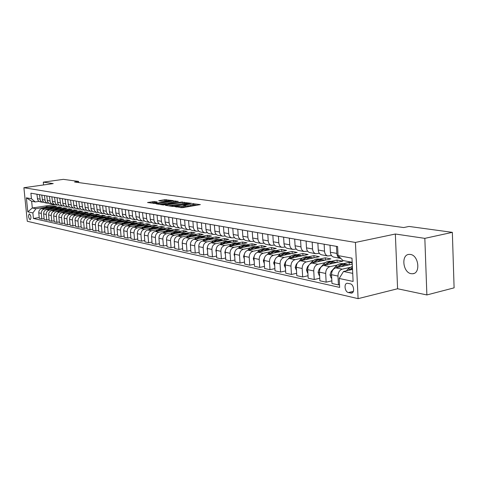 <?xml version="1.0" encoding="UTF-8"?>
<svg xmlns="http://www.w3.org/2000/svg" width="478" height="478" viewBox="0 0 478 478"><rect width="100%" height="100%" fill="white"/><g stroke="black" fill="none" stroke-linecap="round" stroke-linejoin="round"><path stroke-width="0.72" d="M174.691 206.562L182.518 207.685L200.348 204.602L192.473 203.628L193.626 204.082L192.025 204.721L183.636 205.086L184.753 205.546L181.67 206.436L174.691 206.562M411.152 273.685L412.687 273.751C420.825 273.44 418.698 255.306 410.411 254.439L408.989 254.392C400.905 254.774 402.918 272.591 411.152 273.685M30.042 219.707L30.204 219.719C31.375 217.86 31.124 215.913 29.457 213.887L29.301 213.875C28.136 215.727 28.381 217.669 30.042 219.707M154.304 201.513L147.553 202.529L155.816 203.538L173.203 200.629L164.826 199.661L158.678 200.748L161.666 201.22L170.383 200.646L169.033 201.154L157.925 202.947L153.51 203.001L157.274 201.991L154.304 201.513L154.388 202.576M53.231 183.6L43.295 182.136L63.371 179.352L78.601 181.431L74.538 181.999L403.701 227.552L409.025 226.447L452.349 232.35L424.834 238.361L395.354 234.017L355.429 242.436L23.9 187.711L53.231 183.6M165.8 205.086L165.43 205.337L172.439 206.424L174.004 206.359L191.69 203.335L182.853 202.308L165.8 205.086L165.824 205.397M163.231 204.996L156.288 203.891L173.711 200.963L178.324 201.375L170.987 202.678L170.473 202.869L172.588 203.21L182.441 201.973L163.231 204.996M350.231 283.795L347.267 283.257C343.682 283.37 344.728 291.944 348.402 292.548L351.39 293.122C355.005 293.02 353.929 284.356 350.231 283.795M355.429 242.436L358.1 298.648L27.288 221.278L23.9 187.711M352.19 262.279L342.959 260.522L338.048 255.581L337.593 246.546L30.903 193.184L31.458 198.764L35.253 201.937L31.65 201.25L32.319 207.99L35.928 208.731L44.765 207.374M338.048 255.581L351.987 258.168L353.111 281.44L339.207 278.465L343.509 271.486L352.531 269.419M39.232 217.55L33.424 218.47L339.655 287.409L339.207 278.465M33.424 218.47L32.874 212.925L27.79 211.838L26.38 197.82L31.458 198.764M395.354 234.017L397.594 288.754L426.878 294.944L424.834 238.361M426.878 294.944L454.1 287.852L452.349 232.35M43.295 182.136L43.57 184.95M397.594 288.754L358.1 298.648M78.703 182.578L78.601 181.431M343.509 271.486L352.722 273.368M319.053 253.382L319.471 253.46M331.039 255.628L331.607 255.73M54.785 204.572L32.319 207.99L27.79 211.838M49.473 206.657L54.086 205.946L54.163 206.753M44.107 218.613L41.843 218.978L39.316 218.416L38.766 212.853C38.754 210.589 39.776 209.191 41.819 208.647L56.452 206.4L54.086 205.946M41.843 218.978L41.293 213.385C41.281 211.115 42.303 209.705 44.358 209.161L49.664 208.342M54.396 207.613L59.039 206.896L59.123 207.721M49.079 219.701L46.766 220.071L44.191 219.498L43.641 213.887C43.629 211.599 44.657 210.183 46.719 209.633L61.453 207.356L59.039 206.896M46.766 220.071L46.217 214.431C46.205 212.13 47.238 210.708 49.306 210.153L54.653 209.328M59.415 208.587L64.094 207.864L64.172 208.701M54.151 220.806L51.797 221.189L49.168 220.603L48.619 214.933C48.607 212.626 49.64 211.192 51.72 210.643L66.556 208.33L64.094 207.864M51.797 221.189L51.242 215.488C51.23 213.17 52.269 211.73 54.355 211.174L59.744 210.332M58.358 211.425L60.126 210.117L62.301 209.436L64.524 209.579L69.25 208.85L69.328 209.711M59.332 221.935L56.924 222.33L54.241 221.732L53.691 216.008C53.679 213.672 54.725 212.226 56.816 211.67L71.76 209.328L69.25 208.85M56.924 222.33L56.368 216.576C56.362 214.228 57.408 212.776 59.511 212.208L64.942 211.354M63.526 212.477L65.325 211.145L67.512 210.451L69.752 210.595L74.502 209.854L74.586 210.732M64.614 223.089L62.158 223.495L59.421 222.885L58.866 217.102C58.86 214.747 59.911 213.284 62.02 212.716L77.066 210.344L74.502 209.854M62.158 223.495L61.602 217.681C61.596 215.309 62.648 213.839 64.769 213.272L70.242 212.405M75.094 211.635L79.868 210.882L79.951 211.784M70.009 224.266L67.5 224.678L64.709 224.062L64.154 218.219C64.148 215.835 65.205 214.359 67.326 213.786L82.485 211.378L79.868 210.882M67.5 224.678L66.944 218.805C66.938 216.415 68.001 214.927 70.135 214.353L75.655 213.469M74.18 214.646L74.466 214.383C76.289 212.752 78.314 212.19 80.531 212.692L85.347 211.927L85.431 212.847M75.518 225.467L72.955 225.891L70.105 225.258L69.549 219.354C69.543 216.952 70.613 215.459 72.752 214.879L88.012 212.435L85.347 211.927M72.955 225.891L72.399 219.958C72.393 217.544 73.463 216.038 75.614 215.453L81.182 214.562M79.677 215.769L79.981 215.482C81.816 213.833 83.853 213.266 86.088 213.774L90.934 212.997L91.017 213.941M81.141 226.691L78.523 227.134L75.614 226.482L75.058 220.519C75.052 218.093 76.127 216.582 78.284 215.99L93.658 213.517L90.934 212.997M78.523 227.134L77.968 221.135C77.968 218.691 79.043 217.173 81.206 216.582L86.823 215.674M91.758 214.873L96.64 214.084L96.723 215.058M86.888 227.946L84.212 228.394L81.242 227.737L80.686 221.708C80.68 219.253 81.768 217.729 83.937 217.131L99.418 214.616L96.64 214.084M84.212 228.394L83.656 222.336C83.656 219.868 84.743 218.332 86.924 217.735L92.583 216.809M97.554 216.002L102.465 215.202L102.555 216.193M92.762 229.225L90.025 229.691L86.99 229.016L86.434 222.921C86.428 220.442 87.522 218.9 89.709 218.297L105.309 215.745L102.465 215.202M90.025 229.691L89.47 223.567C89.47 221.069 90.569 219.516 92.762 218.912L98.468 217.974M103.469 217.149L108.416 216.337L108.506 217.359M98.761 230.527L95.964 231.011L92.863 230.318L92.308 224.164C92.308 221.655 93.407 220.095 95.612 219.486L111.32 216.893L108.416 216.337M95.964 231.011L95.409 224.821C95.409 222.3 96.52 220.728 98.731 220.113L104.485 219.157M102.86 220.495L103.236 220.131C105.136 218.404 107.233 217.807 109.528 218.327L114.499 217.502L114.589 218.548M104.897 231.866L102.035 232.362L98.862 231.651L98.307 225.431C98.313 222.897 99.424 221.32 101.641 220.699L117.463 218.07L114.499 217.502M102.035 232.362L101.479 226.1C101.485 223.555 102.603 221.965 104.831 221.338L110.633 220.37M108.972 221.744L109.372 221.356C111.284 219.611 113.394 219.002 115.712 219.533L120.713 218.691L120.803 219.761M111.171 233.228L108.243 233.736L104.999 233.019L104.443 226.727C104.449 224.164 105.566 222.569 107.807 221.941L123.742 219.271L120.713 218.691M108.243 233.736L107.687 227.414C107.693 224.839 108.817 223.232 111.063 222.599L116.919 221.613M122.01 220.752L127.064 219.904L127.16 221.003M117.588 234.62L114.595 235.152L111.272 234.411L110.717 228.054C110.723 225.461 111.852 223.847 114.105 223.208L130.165 220.495L127.064 219.904M114.595 235.152L114.039 228.753C114.045 226.148 115.18 224.523 117.439 223.877L123.348 222.879M128.468 222.007L133.559 221.147L133.655 222.276M124.149 236.048L121.083 236.592L117.69 235.839L117.134 229.41C117.146 226.787 118.281 225.156 120.552 224.505L136.726 221.75L133.559 221.147M121.083 236.592L120.534 230.127C120.54 227.492 121.687 225.849 123.963 225.192L129.92 224.176M135.071 223.292L140.197 222.419L140.293 223.579M130.864 237.506L127.728 238.068L124.256 237.297L123.7 230.796C123.712 228.143 124.86 226.494 127.148 225.837L143.442 223.035L140.197 222.419M127.728 238.068L127.178 231.531C127.184 228.866 128.343 227.199 130.637 226.536L136.648 225.502M141.829 224.606L146.991 223.716L147.093 224.905M137.742 239L134.527 239.58L130.972 238.791L130.422 232.218C130.434 229.536 131.587 227.863 133.894 227.193L150.313 224.349L146.991 223.716M134.527 239.58L133.977 232.965C133.989 230.271 135.155 228.586 137.467 227.916L143.531 226.859M148.742 225.951L153.946 225.042L154.041 226.273M144.78 240.53L141.488 241.127L137.849 240.32L137.3 233.67C137.311 230.958 138.477 229.261 140.801 228.586L157.34 225.694L153.946 225.042M141.488 241.127L140.938 234.435C140.95 231.711 142.127 230.002 144.458 229.321L150.576 228.245M155.822 227.325L161.062 226.405L161.158 227.665M151.986 242.095L148.616 242.716L144.888 241.886L144.338 235.158C144.356 232.41 145.533 230.695 147.875 230.008L164.534 227.068L161.062 226.405M148.616 242.716L148.066 235.947C148.084 233.18 149.267 231.454 151.616 230.766L157.788 229.673M163.064 228.735L168.34 227.797L168.441 229.093M159.371 243.696L155.918 244.336L152.1 243.487L151.55 236.682C151.568 233.903 152.757 232.165 155.117 231.471L171.901 228.478L168.34 227.797M155.918 244.336L155.368 237.488C155.392 234.692 156.581 232.941 158.953 232.242L165.179 231.125M170.485 230.175L175.802 229.225L175.904 230.557M166.941 245.334L163.398 246.003L159.485 245.13L158.935 238.241C158.959 235.433 160.16 233.67 162.532 232.965L179.447 229.924L175.802 229.225M163.398 246.003L162.849 239.066C162.873 236.24 164.079 234.471 166.464 233.754L172.749 232.619M178.085 231.651L183.438 230.683L183.546 232.057M174.697 247.012L171.064 247.706L167.055 246.815L166.505 239.842C166.529 236.992 167.742 235.212 170.138 234.495L187.173 231.4L183.438 230.683M171.064 247.706L170.521 240.685C170.544 237.823 171.757 236.03 174.165 235.307L180.505 234.148M185.876 233.168L191.266 232.183L191.373 233.599M182.65 248.739L178.927 249.45L174.811 248.536L174.267 241.48C174.297 238.6 175.516 236.795 177.93 236.066L195.096 232.911L191.266 232.183M178.927 249.45L178.384 242.346C178.408 239.448 179.632 237.632 182.058 236.897L188.457 235.714M193.859 234.722L199.29 233.718L199.398 235.176M190.806 250.502L186.988 251.243L182.769 250.305L182.226 243.159C182.255 240.243 183.486 238.414 185.918 237.674L203.21 234.465L199.29 233.718M186.988 251.243L186.444 244.049C186.474 241.115 187.711 239.275 190.154 238.528L196.613 237.321M202.045 236.311L207.518 235.29L207.625 236.795M199.177 252.312L195.251 253.083L190.925 252.121L190.387 244.885C190.423 241.934 191.66 240.076 194.116 239.323L211.539 236.06L207.518 235.29M195.251 253.083L194.713 245.8C194.749 242.824 195.998 240.96 198.46 240.201L204.978 238.97M210.44 237.942L215.948 236.903L216.062 238.45M207.769 254.171L203.742 254.971L199.302 253.979L198.764 246.654C198.8 243.661 200.049 241.784 202.523 241.02L220.077 237.691L215.948 236.903M203.742 254.971L203.204 247.592C203.24 244.581 204.5 242.687 206.98 241.916L213.564 240.661M219.055 239.615L224.606 238.558L224.714 240.159M216.588 256.077L212.453 256.907L207.894 255.891L207.356 248.47C207.398 245.441 208.665 243.535 211.151 242.758L228.837 239.364L224.606 238.558M212.453 256.907L211.921 249.432C211.957 246.385 213.23 244.467 215.727 243.678L222.372 242.4M227.892 241.336L233.485 240.255L233.599 241.91M225.646 258.03L221.398 258.897L216.713 257.851L216.187 250.335C216.229 247.263 217.502 245.334 220.011 244.545L237.829 241.085L233.485 240.255M221.398 258.897L220.866 251.326C220.914 248.231 222.192 246.29 224.714 245.489L231.418 244.18M236.969 243.099L242.603 241.999L242.716 243.708M234.955 260.038L230.587 260.94L225.777 259.871L225.252 252.247C225.293 249.14 226.584 247.18 229.111 246.373L247.066 242.854L242.603 241.999M230.587 260.94L230.061 253.268C230.109 250.131 231.406 248.16 233.939 247.347L240.715 246.009M246.29 244.909L251.966 243.792L252.079 245.555M244.521 262.099L240.028 263.037L235.086 261.938L234.567 254.218C234.614 251.064 235.911 249.08 238.462 248.261L256.549 244.664L251.966 243.792M240.028 263.037L239.508 255.264C239.562 252.085 240.864 250.084 243.427 249.259L250.263 247.891M255.867 246.773L261.58 245.626L261.699 247.455M254.362 264.22L249.737 265.194L244.652 264.065L244.139 256.238C244.192 253.041 245.501 251.028 248.07 250.191L266.294 246.529L261.58 245.626M249.737 265.194L249.223 257.313C249.277 254.093 250.597 252.061 253.173 251.225L260.08 249.827M265.714 248.685L271.468 247.52L271.582 249.408M264.483 266.395L259.721 267.417L254.493 266.252L253.979 258.317C254.039 255.079 255.366 253.035 257.953 252.187L276.308 248.446L271.468 247.52M259.721 267.417L259.213 259.423C259.273 256.16 260.6 254.099 263.199 253.244L270.172 251.81M275.836 250.651L281.626 249.462L281.745 251.416M274.892 268.636L269.992 269.7L264.615 268.505L264.107 260.456C264.173 257.17 265.505 255.097 268.116 254.23L286.609 250.412L281.626 249.462M269.992 269.7L269.49 261.597C269.556 258.287 270.895 256.19 273.518 255.318L280.556 253.854M286.244 252.677L292.082 251.464L292.195 253.489M285.617 270.936L280.562 272.048L275.029 270.817L274.527 262.661C274.599 259.327 275.943 257.218 278.572 256.339L297.202 252.438L292.082 251.464M280.562 272.048L280.072 263.832C280.138 260.474 281.494 258.347 284.135 257.457L291.239 255.957M296.958 254.756L302.831 253.519L302.95 255.616M296.653 273.308L291.449 274.468L285.748 273.201L285.258 264.926C285.33 261.544 286.692 259.405 289.339 258.508L308.107 254.523L302.831 253.519M291.449 274.468L290.965 266.132C291.036 262.727 292.405 260.57 295.063 259.662L302.245 258.126M307.981 256.901L313.903 255.634L314.016 257.815M308.029 275.746L302.664 276.965L296.79 275.657L296.306 267.262C296.384 263.826 297.758 261.657 300.429 260.743L319.328 256.674L313.903 255.634M302.664 276.965L302.186 268.505C302.269 265.045 303.649 262.852 306.326 261.926L313.58 260.355M319.34 259.106L325.297 257.815L325.416 260.08M319.758 278.256L314.219 279.534L308.167 278.184L307.695 269.664C307.778 266.18 309.164 263.976 311.853 263.043L330.89 258.885L325.297 257.815M314.219 279.534L313.753 270.948C313.837 267.435 315.235 265.206 317.93 264.268L325.255 262.655M331.039 261.382L337.038 260.056L337.157 262.41M331.857 280.843L326.139 282.181L319.896 280.795L319.429 272.143C319.519 268.612 320.917 266.365 323.63 265.415L342.798 261.161L337.038 260.056M326.139 282.181L325.679 273.464C325.775 269.903 327.179 267.638 329.898 266.676L337.295 265.021M343.096 263.725L349.137 262.374L349.257 264.824M352.22 262.96L349.137 262.374M339.517 284.655L338.43 284.912L331.989 283.484L331.535 274.701C331.63 271.11 333.046 268.833 335.777 267.859L352.28 264.143M338.43 284.912L337.982 276.063C338.083 272.448 339.5 270.148 342.242 269.162L349.717 267.465M331.457 255.539L327.705 255.963C325.811 255.318 324.747 253.722 324.508 251.165L324.138 244.204M319.358 253.316L315.743 253.704C313.855 253.071 312.797 251.5 312.552 248.978L312.182 242.125M307.629 251.165L304.133 251.524C302.263 250.896 301.206 249.343 300.961 246.863L300.584 240.105M296.252 249.074L292.877 249.402C291.018 248.781 289.967 247.251 289.722 244.802L289.333 238.146M285.211 247.042L281.942 247.347C280.096 246.732 279.05 245.22 278.805 242.806L278.411 236.246M274.491 245.071L271.331 245.345C269.496 244.736 268.457 243.248 268.212 240.87L267.811 234.399M264.077 243.153L261.018 243.404C259.196 242.8 258.162 241.33 257.917 238.988L257.511 232.613M253.961 241.288L250.998 241.515C249.187 240.924 248.16 239.466 247.909 237.16L247.502 230.868M244.127 239.472L241.253 239.681C239.46 239.096 238.432 237.656 238.181 235.379L237.769 229.177M234.561 237.709L231.776 237.901C229.99 237.315 228.974 235.899 228.723 233.652L228.305 227.528M225.258 235.989L222.551 236.162C220.782 235.582 219.772 234.184 219.522 231.967L219.097 225.927M216.199 234.316L213.576 234.471C211.82 233.897 210.81 232.517 210.559 230.33L210.135 224.367M207.38 232.684L204.835 232.828C203.09 232.26 202.086 230.892 201.836 228.735L201.411 222.85M198.794 231.095L196.315 231.227C194.588 230.659 193.59 229.315 193.339 227.181L192.909 221.368M190.429 229.548L188.021 229.661C186.301 229.105 185.315 227.773 185.064 225.664L184.627 219.928M182.279 228.036L179.931 228.137C178.222 227.588 177.242 226.273 176.991 224.188L176.561 218.524M174.327 226.56L172.044 226.656C170.353 226.106 169.379 224.803 169.122 222.748L168.686 217.155M166.577 225.126L164.354 225.204C162.669 224.666 161.701 223.375 161.45 221.35L161.014 215.817M159.013 223.722L156.85 223.794C155.177 223.256 154.215 221.983 153.964 219.976L153.528 214.514M151.634 222.354L149.202 222.312L147.355 220.782L146.704 219.026L146.22 213.248M144.434 221.015L142.056 220.967L140.215 219.45L139.57 217.717L139.086 212.005M137.401 219.707L135.071 219.653L133.248 218.153L132.609 216.438L132.119 210.792M130.53 218.434L128.253 218.374L126.443 216.887L125.804 215.19L125.32 209.609M123.82 217.185L121.591 217.12L119.793 215.65L119.159 213.971L118.669 208.45M117.259 215.966L115.084 215.895L113.292 214.437L112.665 212.782L112.175 207.321M110.854 214.771L108.715 214.694L106.941 213.254L106.313 211.617L105.829 206.215M104.586 213.606L102.196 213.397L100.553 211.802L99.615 205.14M98.456 212.465L96.114 212.256L94.483 210.673L93.545 204.082M92.457 211.348L90.157 211.133L88.538 209.573L87.605 203.048M86.596 210.254L84.331 210.039L82.724 208.492L81.798 202.039M80.854 209.185L78.631 208.97L77.036 207.434L76.11 201.047M75.231 208.139L73.05 207.918L71.461 206.4L70.541 200.079M69.728 207.111L67.583 206.89L66.006 205.385L65.086 199.129M64.339 206.108L62.23 205.881L60.664 204.393L59.75 198.203M59.063 205.128L56.99 204.895L55.43 203.419L54.516 197.289M53.889 204.16L51.851 203.933L50.304 202.469L49.389 196.398M48.822 203.216L46.814 202.983L45.279 201.537L44.37 195.526M43.857 202.29L41.879 202.057L40.349 200.617L39.447 194.666M38.981 201.381L35.253 201.937M340.85 258.401L340.055 258.287C338.143 257.636 337.074 256.017 336.835 253.418L336.476 246.349M334.08 257.158L333.584 257.068C331.684 256.423 330.615 254.816 330.376 252.241L330.011 245.226M321.933 254.876L321.437 254.78C319.549 254.141 318.485 252.557 318.246 250.018L317.876 243.111M310.15 252.653L309.66 252.563C307.784 251.93 306.727 250.37 306.482 247.867L306.105 241.067M298.726 250.502L298.236 250.412C296.372 249.785 295.32 248.243 295.075 245.782L294.687 239.078M287.637 248.417L287.153 248.327C285.3 247.706 284.249 246.188 284.004 243.756L283.615 237.154M276.87 246.391L276.386 246.295C274.545 245.686 273.506 244.186 273.255 241.796L272.86 235.284M266.407 244.419L265.929 244.33C264.107 243.726 263.067 242.244 262.822 239.884L262.416 233.461M256.244 242.507L255.772 242.418C253.955 241.82 252.928 240.356 252.677 238.032L252.27 231.699M246.367 240.649L245.895 240.559C244.097 239.962 243.069 238.522 242.818 236.228L242.406 229.984M236.759 238.839L236.293 238.749C234.501 238.164 233.485 236.735 233.234 234.477L232.816 228.311M227.409 237.076L226.948 236.992C225.174 236.407 224.158 235.003 223.907 232.768L223.489 226.691M218.315 235.367L217.854 235.278C216.092 234.704 215.082 233.312 214.831 231.107L214.407 225.108M209.46 233.7L209 233.611C207.249 233.043 206.245 231.669 205.994 229.494L205.57 223.573M200.832 232.075L200.378 231.985C198.639 231.424 197.641 230.067 197.39 227.922L196.966 222.073M192.425 230.492L191.977 230.408C190.25 229.846 189.258 228.508 189.007 226.387L188.577 220.615M184.233 228.95L183.791 228.866C182.076 228.311 181.09 226.984 180.839 224.893L180.409 219.193M176.251 227.444L175.808 227.361C174.106 226.811 173.126 225.502 172.875 223.435L172.439 217.807M168.465 225.98L168.023 225.897C166.332 225.353 165.364 224.057 165.107 222.019L164.671 216.456M160.865 224.546L160.429 224.469C158.75 223.931 157.788 222.646 157.537 220.633L157.095 215.136M153.45 223.154L151.795 222.479L150.498 220.77L149.704 213.851M146.214 221.792L144.571 221.123L143.281 219.432L142.486 212.596M139.152 220.46L137.515 219.796L136.236 218.129L135.441 211.372M132.251 219.163L130.625 218.506L129.353 216.851L128.564 210.177M125.511 217.89L123.898 217.245L122.631 215.608L121.842 209.006M118.92 216.654L117.319 216.008L116.064 214.389L115.276 207.864M112.479 215.441L110.89 214.801L109.647 213.2L108.859 206.747M106.182 214.258L104.61 213.624L103.368 212.041L102.579 205.654M100.027 213.092L98.462 212.471L97.231 210.9L96.442 204.584M94.005 211.963L92.451 211.342L91.226 209.788L90.444 203.538M88.113 210.852L86.566 210.236L85.353 208.701L84.57 202.517M82.341 209.764L80.812 209.155L79.605 207.637L78.822 201.519M76.695 208.701L75.177 208.097L73.976 206.598L73.2 200.539M71.168 207.661L69.657 207.064L68.468 205.576L67.691 199.583M65.755 206.645L64.255 206.048L63.072 204.572L62.295 198.645M60.455 205.648L58.961 205.056L57.784 203.598L57.013 197.725M55.257 204.668L53.775 204.082L52.61 202.636L51.839 196.822M50.166 203.706L48.696 203.132L47.537 201.698L46.766 195.944M45.177 202.768L43.719 202.194L42.56 200.778L41.795 195.078M40.283 201.847L38.837 201.28L37.69 199.876L36.925 194.229M35.928 208.731L32.874 212.925M26.38 197.82L31.65 201.25M180.762 207.727L181.754 207.589L181.67 206.436M184.765 205.707L184.837 206.693L181.754 207.589M193.638 204.243L193.709 205.223L192.108 205.869L184.801 206.179M197.187 205.241L193.674 204.721M184.514 203.371L168.429 205.803M173.126 206.102L189.647 203.437L183.695 203.485L173.418 205.17L171.763 205.815L173.126 206.102L173.156 206.448M159.419 204.399L173.795 202.069L173.711 200.963M175.199 201.991L173.795 202.069M163.823 203.837L162.436 204.369L166.936 204.315L171.417 203.473L167.778 203.198L163.823 203.837M166.207 200.67L161.875 201.238M154.269 202.6L150.666 203.036M346.383 270.823L347.972 269.036L352.376 266.192M351.025 269.765L352.483 268.361M352.429 267.333L349.227 270.178M341.471 266.575C343.64 264.77 345.887 264.155 348.217 264.728L348.809 264.92M331.714 278.088L331.129 277.963L330.005 274.88L331.194 271.45L335.58 266.563C337.952 264.053 340.515 263.121 343.288 263.772L344.25 263.958M338.561 267.232L338.615 267.172C340.993 264.651 343.562 263.713 346.335 264.364L347.315 264.555M345.289 264.173L345.152 264.137C342.385 263.486 339.81 264.418 337.438 266.933L336.817 267.626M329.306 264.155C331.451 262.386 333.686 261.783 335.998 262.356L336.578 262.541M319.609 275.483L319.137 275.382L318.043 272.341L319.214 268.971L323.564 264.161C325.912 261.693 328.464 260.779 331.212 261.424L332.132 261.603M326.48 264.782L326.51 264.752C328.864 262.273 331.415 261.352 334.17 261.998L335.102 262.183M333.148 261.813L333.023 261.777C330.274 261.131 327.717 262.046 325.369 264.519L324.789 265.159M317.506 261.807C319.633 260.068 321.849 259.482 324.144 260.05L324.711 260.235M307.874 272.95L307.503 272.872L306.434 269.885L307.593 266.563L309.188 264.812M309.732 264.214L311.907 261.83C314.237 259.405 316.771 258.508 319.501 259.148L320.368 259.315M314.763 262.404L314.763 262.404C317.099 259.966 319.639 259.064 322.375 259.703L323.253 259.877M321.371 259.518L321.258 259.488C318.521 258.849 315.988 259.745 313.658 262.183L313.126 262.763M306.057 259.53C308.167 257.827 310.359 257.254 312.642 257.815L313.198 257.995M296.491 270.5L295.171 267.495L296.318 264.226L297.34 263.115M298.881 261.436L300.596 259.572C302.909 257.182 305.418 256.304 308.137 256.937L308.955 257.098M303.393 260.104C305.705 257.72 308.214 256.847 310.921 257.481L311.758 257.642M309.935 257.295L309.84 257.272C307.121 256.638 304.606 257.517 302.293 259.913L301.803 260.444M294.944 257.319C297.035 255.646 299.21 255.091 301.475 255.64L302.018 255.82M285.45 268.116L284.243 265.182L285.378 261.962L286.065 261.215M288.132 258.98L289.614 257.379C291.909 255.025 294.4 254.165 297.095 254.792L297.878 254.941M292.351 257.869C294.639 255.545 297.125 254.69 299.808 255.318L300.596 255.473M298.84 255.138L298.756 255.115C296.055 254.487 293.558 255.348 291.263 257.708L290.815 258.198M284.153 255.168C286.226 253.531 288.383 252.982 290.63 253.537L291.162 253.704M274.719 265.804L273.625 262.93L275.179 259.291M277.622 256.674L278.949 255.246C281.219 252.934 283.699 252.085 286.376 252.707L287.117 252.85M281.632 255.7C283.896 253.424 286.358 252.599 289.005 253.221L289.758 253.364M288.061 253.041L287.989 253.023C285.306 252.396 282.827 253.244 280.55 255.563L280.138 256.011M273.673 253.083L276.816 251.47L280.616 251.649M264.304 263.563L263.306 260.743L264.639 257.379M267.375 254.463L268.588 253.173C270.841 250.896 273.296 250.066 275.955 250.681L276.654 250.819M271.217 253.591C273.458 251.368 275.89 250.568 278.513 251.177L279.224 251.32M277.587 251.004L277.521 250.986C274.856 250.37 272.4 251.201 270.142 253.483L269.765 253.89M263.48 251.058L267.065 249.379L270.363 249.659M254.165 261.173L253.28 258.622L254.421 255.497M257.397 252.342L258.514 251.159C260.749 248.919 263.187 248.1 265.828 248.715L266.491 248.841M261.09 251.548C263.312 249.373 265.72 248.59 268.313 249.199L268.983 249.325M267.399 249.026L267.351 249.008C264.704 248.399 262.261 249.211 260.026 251.464L259.679 251.834M253.573 249.086L257.128 247.437L260.391 247.718M244.306 258.807L243.535 256.555L244.497 253.651M247.682 250.293L248.715 249.205C250.932 246.995 253.352 246.188 255.975 246.797L256.602 246.923M251.243 249.558C253.442 247.431 255.826 246.666 258.395 247.269L259.028 247.395M257.499 247.096L257.457 247.084C254.828 246.475 252.408 247.281 250.191 249.498L249.869 249.833M243.935 247.174L247.001 245.644L250.693 245.829M234.716 256.501L234.053 254.547L234.847 251.876M238.217 248.315L239.185 247.299C241.384 245.118 243.786 244.33 246.391 244.933L246.983 245.053M241.671 247.622C243.846 245.543 246.2 244.802 248.745 245.393L249.349 245.507M247.867 245.226L247.831 245.214C245.226 244.611 242.818 245.399 240.619 247.586L240.332 247.885M234.555 245.31L238.05 243.72L241.253 243.995M225.389 254.266L224.821 252.587L225.461 250.167M228.998 246.397L229.912 245.447C232.093 243.296 234.477 242.525 237.064 243.123L237.626 243.23M232.35 245.74C234.501 243.702 236.837 242.979 239.353 243.565L239.92 243.678M238.486 243.398L238.468 243.392C235.875 242.794 233.485 243.571 231.304 245.722L231.047 245.997M225.425 243.493L228.89 241.928L232.063 242.203M216.307 252.085L215.835 250.687L216.331 248.536M220.011 244.539L220.884 243.643C223.047 241.521 225.407 240.763 227.982 241.354L228.508 241.462M223.274 243.911C225.407 241.916 227.719 241.211 230.211 241.79L230.749 241.892M229.362 241.623L229.344 241.623C226.775 241.026 224.403 241.79 222.24 243.911L222.007 244.156M216.54 241.725L219.976 240.189L223.118 240.464M207.464 249.958L207.088 248.835L207.44 246.965M211.264 242.734L212.089 241.886C214.234 239.795 216.582 239.048 219.133 239.639L219.635 239.735M214.437 242.125C216.552 240.171 218.84 239.484 221.308 240.058L221.81 240.159M220.472 239.896L220.466 239.896C217.908 239.305 215.56 240.058 213.415 242.149L213.206 242.364M207.876 240.004L210.84 238.582L214.401 238.767M198.854 247.891L198.8 245.471M202.738 240.978L203.526 240.171C205.648 238.116 207.978 237.375 210.511 237.96L210.983 238.05M205.833 240.392C207.924 238.474 210.189 237.805 212.632 238.373L213.11 238.462M211.808 238.211C209.268 237.626 206.938 238.367 204.811 240.428L204.626 240.619M199.44 238.325L202.821 236.843L205.904 237.118M190.459 245.877L190.387 244.049M194.427 239.269L195.179 238.504C197.283 236.473 199.595 235.75 202.11 236.329L202.558 236.413M197.444 238.701C199.517 236.819 201.758 236.162 204.178 236.73L204.626 236.819M203.365 236.568C200.85 235.995 198.537 236.724 196.434 238.755L196.267 238.922M191.212 236.694L194.564 235.236L197.623 235.505M182.285 243.911L182.208 242.71M186.324 237.602L187.035 236.879C189.127 234.871 191.421 234.16 193.919 234.734L194.343 234.818M189.264 237.052C191.32 235.212 193.542 234.567 195.932 235.128L196.356 235.212M195.138 234.973C192.64 234.405 190.346 235.122 188.26 237.124L188.117 237.267M183.194 235.098L186.516 233.664L189.545 233.933M174.309 241.999L174.267 241.474L178.384 242.346M178.425 235.977L179.101 235.29C181.174 233.312 183.45 232.613 185.93 233.18L186.324 233.258M181.293 235.445C183.325 233.64 185.524 233.013 187.896 233.563L188.296 233.64M187.113 233.407C184.633 232.852 182.363 233.557 180.296 235.529L180.17 235.654M175.372 233.545L178.234 232.212L181.67 232.398M170.712 234.387L171.357 233.742C173.412 231.794 175.677 231.101 178.139 231.669L178.509 231.74M173.514 233.879C175.528 232.105 177.708 231.489 180.057 232.039L180.433 232.111M179.28 231.89C176.824 231.334 174.572 232.033 172.522 233.975L172.421 234.083M167.736 232.027L171.005 230.641L173.98 230.904M163.189 232.846L163.805 232.236C165.842 230.306 168.083 229.625 170.532 230.187L170.879 230.259M165.926 232.356C167.921 230.611 170.078 230.008 172.403 230.551L172.755 230.623M171.644 230.402C169.206 229.858 166.971 230.545 164.94 232.463L164.856 232.547M160.291 230.545L163.106 229.255L166.475 229.446M155.846 231.34L156.431 230.76C158.451 228.86 160.68 228.185 163.106 228.747L163.434 228.807M158.517 230.862C160.494 229.153 162.634 228.562 164.934 229.099L165.263 229.165M164.187 228.95C161.767 228.412 159.55 229.087 157.543 230.982L157.471 231.047M153.014 229.105L156.234 227.755L159.15 228.018M148.676 229.87L149.232 229.321C151.239 227.444 153.444 226.781 155.858 227.337L156.163 227.397M151.287 229.41C153.241 227.725 155.362 227.152 157.638 227.683L157.949 227.743M156.904 227.534C154.502 227.002 152.309 227.671 150.313 229.542L150.265 229.589M145.915 227.689L148.688 226.441L151.998 226.626M141.673 228.436L142.199 227.916C144.189 226.064 146.382 225.413 148.778 225.957L149.064 226.016M144.219 227.988C146.16 226.333 148.258 225.771 150.516 226.297L150.809 226.357M149.793 226.154C147.409 225.628 145.234 226.285 143.257 228.131L143.221 228.161M138.978 226.315L142.139 225.007L145.007 225.269M134.832 227.032L135.334 226.542C137.306 224.714 139.48 224.068 141.858 224.612L142.127 224.666M137.323 226.602C139.241 224.977 141.321 224.421 143.561 224.947L143.83 225.001M142.844 224.803C140.478 224.284 138.321 224.935 136.367 226.751L136.344 226.769M132.197 224.971L135.34 223.68L138.184 223.943M128.146 225.664L128.618 225.204C130.578 223.393 132.735 222.76 135.101 223.298L135.352 223.351M130.578 225.246L133.553 223.638L137.013 223.674M136.057 223.483C133.709 222.969 131.57 223.608 129.628 225.407L128.618 225.204M125.571 223.65L128.69 222.384L131.504 222.64M121.609 224.325L122.057 223.889C123.999 222.103 126.144 221.481 128.492 222.013L128.725 222.061M123.987 223.919L126.939 222.342L130.351 222.378M129.418 222.192C127.094 221.684 124.973 222.318 123.055 224.08M119.094 222.366L121.782 221.183L124.979 221.374M115.222 223.023L115.646 222.611C117.57 220.842 119.697 220.227 122.027 220.758L122.243 220.8M117.546 222.629L120.468 221.075L123.838 221.111M122.93 220.932C120.635 220.43 118.532 221.051 116.632 222.784M112.766 221.111L115.425 219.946L118.598 220.131M111.249 221.362L114.14 219.832L117.469 219.874M116.584 219.695C114.314 219.205 112.234 219.808 110.352 221.511M106.57 219.88L109.211 218.733L112.36 218.918M105.082 220.125L107.956 218.619L111.237 218.661M110.382 218.488C108.13 218.004 106.074 218.595 104.21 220.268M100.511 218.673L103.529 217.478L106.253 217.729M96.873 219.277L97.237 218.93C99.113 217.227 101.199 216.636 103.481 217.155L103.648 217.185M99.054 218.912L101.898 217.436L105.142 217.478M104.306 217.311C102.083 216.833 100.045 217.412 98.199 219.055M94.578 217.496L97.183 216.379L100.278 216.564M91.023 218.082L91.358 217.759C93.228 216.074 95.295 215.488 97.56 216.002L97.715 216.032M93.156 217.729L95.976 216.277L99.173 216.319M98.366 216.152L95.2 216.223L92.314 217.866M88.777 216.343L94.423 215.429M85.287 216.91L85.61 216.606C87.462 214.939 89.511 214.365 91.764 214.873L91.907 214.903M87.378 216.57L90.175 215.142L93.335 215.184M92.547 215.022L89.41 215.088L86.554 216.707M83.094 215.22L88.699 214.317M81.726 215.441L84.498 214.025L87.617 214.072M86.853 213.917L83.746 213.977L80.919 215.566M77.532 214.114L83.088 213.224M76.193 214.329L78.936 212.937L82.019 212.979M81.272 212.829L78.201 212.889L75.399 214.455M72.082 213.033L77.597 212.154M68.796 213.552L71.927 211.67L75.189 211.652M70.768 213.242L73.493 211.874L76.534 211.915M75.811 211.772L72.764 211.826L69.991 213.361M66.741 211.969L72.214 211.109M65.456 212.172L68.157 210.828L71.162 210.87M70.457 210.726L67.44 210.78L64.691 212.292M61.507 210.935L66.944 210.081M60.246 211.133L62.929 209.806L65.898 209.848M65.211 209.711L62.224 209.758L59.499 211.246M56.38 209.914L61.77 209.077M53.291 210.398L56.308 208.611L59.475 208.599M55.143 210.111L57.802 208.802L60.736 208.844M60.073 208.707L57.109 208.755L54.408 210.224M51.355 208.916L56.703 208.091M48.32 209.388L51.307 207.637L54.438 207.619M50.142 209.107L52.777 207.816L55.681 207.858M55.03 207.727L52.096 207.775L49.419 209.215M46.432 207.942L51.738 207.123M43.45 208.396L46.402 206.675L49.503 206.663M45.237 208.121L47.854 206.855L50.722 206.896M50.088 206.771L47.179 206.813L44.532 208.229M41.819 208.647L44.358 209.161M46.719 209.633L49.306 210.153M51.72 210.643L54.355 211.174M56.816 211.67L59.511 212.208M62.02 212.716L64.769 213.272M67.326 213.786L70.135 214.353M72.752 214.879L75.614 215.453M78.284 215.99L81.206 216.582M83.937 217.131L86.924 217.735M89.709 218.297L92.762 218.912M95.612 219.486L98.731 220.113M101.641 220.699L104.831 221.338M107.807 221.941L111.063 222.599M114.105 223.208L117.439 223.877M120.552 224.505L123.963 225.192M127.148 225.837L130.637 226.536M133.894 227.193L137.467 227.916M140.801 228.586L144.458 229.321M147.875 230.008L151.616 230.766M155.117 231.471L158.953 232.242M162.532 232.965L166.464 233.754M170.138 234.495L174.165 235.307M177.93 236.066L182.058 236.897M185.918 237.674L190.154 238.528M194.116 239.323L198.46 240.201M202.523 241.02L206.98 241.916M211.151 242.758L215.727 243.678M220.011 244.545L224.714 245.489M229.111 246.373L233.939 247.347M238.462 248.261L243.427 249.259M248.07 250.191L253.173 251.225M257.953 252.187L263.199 253.244M268.116 254.23L273.518 255.318M278.572 256.339L284.135 257.457M289.339 258.508L295.063 259.662M300.429 260.743L306.326 261.926M311.853 263.043L317.93 264.268M323.63 265.415L329.898 266.676M335.777 267.859L342.242 269.162M330.376 252.241L336.835 253.418M331.535 274.701L337.982 276.063M319.429 272.143L325.679 273.464M318.246 250.018L324.508 251.165M307.695 269.664L313.753 270.948M306.482 247.867L312.552 248.978M296.306 267.262L302.186 268.505M295.075 245.782L300.961 246.863M285.258 264.926L290.965 266.132M284.004 243.756L289.722 244.802M274.527 262.661L280.072 263.832M273.255 241.796L278.805 242.806M264.107 260.456L269.49 261.597M262.822 239.884L268.212 240.87M253.979 258.317L259.213 259.423M252.677 238.032L257.917 238.988M244.139 256.238L249.223 257.313M242.818 236.228L247.909 237.16M234.567 254.218L239.508 255.264M233.234 234.477L238.181 235.379M225.252 252.247L230.061 253.268M223.907 232.768L228.723 233.652M216.187 250.335L220.866 251.326M214.831 231.107L219.522 231.967M207.356 248.47L211.921 249.432M205.994 229.494L210.559 230.33M198.764 246.654L203.204 247.592M197.39 227.922L201.836 228.735M190.387 244.885L194.713 245.8M189.007 226.387L193.339 227.181M182.226 243.159L186.444 244.049M180.839 224.893L185.064 225.664M172.875 223.435L176.991 224.188M166.505 239.842L170.521 240.685M165.107 222.019L169.122 222.748M158.935 238.241L162.849 239.066M157.537 220.633L161.45 221.35M151.55 236.682L155.368 237.488M150.146 219.277L153.964 219.976M144.338 235.158L148.066 235.947M142.928 217.962L146.656 218.643M137.3 233.67L140.938 234.435M135.883 216.671L139.528 217.335M130.422 232.218L133.977 232.965M129.006 215.411L132.561 216.062M123.7 230.796L127.178 231.531M122.284 214.186L125.762 214.819M117.134 229.41L120.534 230.127M115.718 212.985L119.112 213.606M110.717 228.054L114.039 228.753M109.301 211.808L112.617 212.417M104.443 226.727L107.687 227.414M103.021 210.661L106.271 211.258M98.307 225.431L101.479 226.1M96.885 209.537L100.063 210.123M92.308 224.164L95.409 224.821M90.886 208.444L93.987 209.011M86.434 222.921L89.47 223.567M85.012 207.368L88.048 207.924M80.686 221.708L83.656 222.336M79.264 206.317L82.24 206.86M75.058 220.519L77.968 221.135M73.642 205.289L76.552 205.821M69.549 219.354L72.399 219.958M68.133 204.279L70.983 204.805M64.154 218.219L66.944 218.805M62.738 203.293L65.528 203.807M58.866 217.102L61.602 217.681M57.456 202.331L60.186 202.827M53.691 216.008L56.368 216.576M52.281 201.381L54.958 201.871M48.619 214.933L51.242 215.488M47.208 200.455L49.832 200.933M43.641 213.887L46.217 214.431M42.237 199.547L44.807 200.019M38.766 212.853L41.293 213.385M37.362 198.657L39.883 199.117M352.543 292.614L350.679 293.074M353.391 291.329L348.402 292.548M176.663 207.088L176.627 206.645M183.199 207.344L183.116 206.197M184.771 205.558L184.729 205.044M185.655 206.311L185.572 205.17M190.68 206.102L190.597 204.954M192.108 205.869L192.025 204.721M193.602 204.07L193.566 203.586M175.826 206.956L175.79 206.514M182.937 203.425L182.853 202.308M184.472 203.359L184.389 202.242M172.289 206.406L172.259 205.97M156.832 203.998L156.808 203.694M175.306 201.979L175.223 200.897M170.658 203.335L170.628 202.917M172.624 203.652L172.588 203.21M164.916 200.748L164.826 199.661M166.398 200.641L166.314 199.595M148.102 202.636L148.078 202.337M152.9 202.678L152.811 201.579M347.972 269.036L349.89 269.425M330.035 274.952L331.565 275.28M335.58 266.563L337.438 266.933M331.194 271.45L332.007 271.624M318.067 272.418L319.459 272.711M323.564 264.161L325.369 264.519M319.214 268.971L319.896 269.114M306.464 269.956L307.724 270.225M311.907 261.83L313.658 262.183M307.593 266.563L308.149 266.676M295.201 267.572L296.342 267.811M300.596 259.572L302.293 259.913M296.318 264.226L296.754 264.316M284.267 265.254L285.288 265.469M289.614 257.379L291.263 257.708M285.378 261.962L285.701 262.028M273.649 263.002L274.563 263.193M278.949 255.246L280.55 255.563M263.336 260.815L264.143 260.988M268.588 253.173L270.142 253.483M253.304 258.688L254.015 258.837M258.514 251.159L260.026 251.464M243.559 256.62L244.174 256.752M248.715 249.205L250.191 249.498M234.071 254.613L234.596 254.726M239.185 247.299L240.619 247.586M224.845 252.659L225.281 252.748M229.912 245.447L231.304 245.722M215.859 250.753L216.217 250.831M220.884 243.643L222.24 243.911M212.089 241.886L213.415 242.149M203.526 240.171L204.811 240.428M195.179 238.504L196.434 238.755M187.035 236.879L188.26 237.124M179.101 235.29L180.296 235.529M171.357 233.742L172.522 233.975M163.805 232.236L164.94 232.463M156.431 230.76L157.543 230.982M149.232 229.321L150.313 229.542M142.199 227.916L143.257 228.131M135.334 226.542L136.367 226.751M122.057 223.889L123.025 224.086M115.646 222.611L116.566 222.796M109.372 221.356L110.245 221.529M103.236 220.131L104.061 220.298M97.237 218.93L98.014 219.085M91.358 217.759L92.099 217.902M85.61 216.606L86.303 216.749M79.981 215.482L80.633 215.614M74.466 214.383L75.082 214.502M69.065 213.302L69.645 213.415M63.777 212.244L64.321 212.351M58.591 211.21L59.099 211.312M53.506 210.195L53.984 210.29M48.529 209.197L48.971 209.286M43.641 208.223L44.06 208.306M413.93 273.452L412.687 273.751M333.584 257.068L340.055 258.287M321.437 254.78L327.705 255.963M309.66 252.563L315.743 253.704M298.236 250.412L304.133 251.524M287.153 248.327L292.877 249.402M276.386 246.295L281.942 247.347M265.929 244.33L271.331 245.345M255.772 242.418L261.018 243.404M245.895 240.559L250.998 241.515M236.293 238.749L241.253 239.681M226.948 236.992L231.776 237.901M217.854 235.278L222.551 236.162M209 233.611L213.576 234.471M200.378 231.985L204.835 232.828M191.977 230.408L196.315 231.227M183.791 228.866L188.021 229.661M175.808 227.361L179.931 228.137M168.023 225.897L172.044 226.656M160.429 224.469L164.354 225.204M153.02 223.071L156.85 223.794M145.784 221.708L149.524 222.413M138.722 220.382L142.372 221.069M131.826 219.079L135.394 219.755M125.087 217.813L128.57 218.47M118.502 216.576L121.908 217.215M112.067 215.363L115.395 215.99M105.769 214.18L109.026 214.789M99.615 213.021L102.8 213.618M93.598 211.885L96.711 212.471M87.707 210.774L90.754 211.348M81.941 209.693L84.923 210.254M76.301 208.629L79.217 209.179M70.774 207.589L73.636 208.127M65.367 206.568L68.163 207.094M60.067 205.57L62.809 206.09M54.874 204.596L57.557 205.098M49.784 203.634L52.419 204.13M44.795 202.696L47.376 203.186M39.907 201.776L42.434 202.254M351.939 292.984L351.39 293.122M189.676 203.783L189.652 203.473M171.799 206.329L171.763 205.815M170.509 203.311L170.473 202.869M162.472 204.877L162.436 204.369M171.447 203.843L171.423 203.52M153.546 203.485L153.51 203.001M170.425 201.184L170.395 200.766"/></g></svg>
